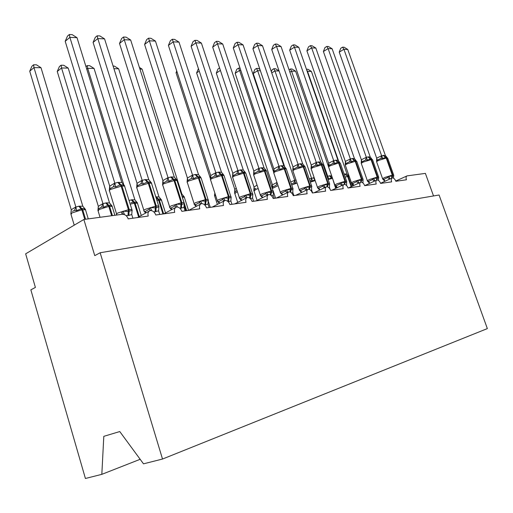 <?xml version="1.0" encoding="UTF-8"?>
<svg xmlns="http://www.w3.org/2000/svg" width="513" height="513" viewBox="0 0 513 513"><rect width="100%" height="100%" fill="white"/><g stroke="black" fill="none" stroke-linecap="round" stroke-linejoin="round"><path stroke-width="0.77" d="M85.414 478.482L30.857 289.858L35.397 287.421L25.65 253.832L83.863 219.481L94.758 255.641L100.15 252.755L162.518 459.039L143.505 463.835L119.773 431.548L103.806 436.339L101.824 474.345L85.414 478.482M83.863 219.481L122.312 214.287C125.005 214.254 126.968 215.781 128.186 218.878L148.219 216.063C147.552 213.376 148.154 211.561 150.033 210.631L150.444 210.503C152.9 210.644 154.676 212.138 155.785 214.998L174.709 212.344C174.042 209.714 174.6 207.957 176.382 207.066L176.754 206.951C179.075 207.098 180.781 208.56 181.865 211.337L199.769 208.823C199.102 206.258 199.615 204.546 201.308 203.693L201.641 203.597C203.847 203.744 205.476 205.168 206.54 207.868L223.501 205.489C222.841 202.981 223.315 201.314 224.931 200.5L225.22 200.41C227.317 200.564 228.888 201.955 229.927 204.584L246.022 202.321C245.361 199.871 245.798 198.255 247.337 197.473L247.599 197.39C249.594 197.543 251.101 198.903 252.12 201.468L267.414 199.32C266.754 196.921 267.158 195.344 268.626 194.594L268.863 194.523C270.761 194.677 272.211 196.004 273.211 198.505L287.761 196.46C287.107 194.113 287.479 192.574 288.877 191.856L289.088 191.791C290.903 191.952 292.301 193.247 293.282 195.684L307.14 193.741C306.485 191.439 306.832 189.945 308.166 189.252L308.358 189.194C310.089 189.348 311.436 190.618 312.398 192.997L325.614 191.144C324.966 188.887 325.28 187.431 326.563 186.764L326.73 186.713C328.391 186.873 329.692 188.111 330.629 190.438L343.248 188.669C342.601 186.456 342.896 185.033 344.12 184.391L344.274 184.347C345.865 184.507 347.115 185.719 348.038 187.989L360.094 186.296C359.459 184.135 359.728 182.743 360.902 182.121L361.037 182.083C362.563 182.243 363.775 183.436 364.679 185.655L376.215 184.032C375.58 181.91 375.824 180.55 376.952 179.954L377.074 179.916C378.536 180.082 379.71 181.243 380.601 183.417L391.643 181.865C391.015 179.787 391.239 178.46 392.317 177.883L392.432 177.844C393.837 178.005 394.972 179.152 395.85 181.275L406.431 179.787C405.809 177.748 406.014 176.446 407.053 175.888L425.392 173.388L433.517 195.947M140.171 459.295L101.824 474.345M100.15 252.755L439.083 195.004L487.35 328.602L162.518 459.039M29.728 71.198L31.934 66.209L33.627 64.773L33.98 67.613L75.892 207.053L78.803 206.207L82.805 206.213L41.002 67.71L33.98 67.613L29.728 71.198L71.249 209.727L75.853 206.906M70.852 213.806L71.249 209.727M85.312 209.214L83.837 208.547L81.734 208.56L82.689 209.682L85.575 219.243M79.637 206.111L81.734 208.56L76.61 210.644L74.545 210.394L72.365 211.337M75.892 207.053L76.61 210.644M82.805 206.213L85.524 209.528M33.627 64.773L36.436 64.818L41.002 67.71M123.768 214.376L121.594 213.087L123.165 211.176L128.263 211.465L132.046 210.445L132.136 209.997L131.732 214.505L128.834 215.415L126.089 215.62M124.569 185.757L122.479 184.795L120.055 184.917L115.681 186.912L113.463 186.674L109.647 189.002M65.196 41.309L67.472 36.096L69.338 34.518L69.877 37.359L77.008 37.673L121.818 182.481L117.766 182.384L114.829 183.199L69.877 37.359L65.196 41.309L109.705 186.161L114.784 183.045M109.307 190.47L109.705 186.161M132.873 218.217L131.732 214.505M124.473 214.607L123.165 211.176M124.691 185.956L121.818 182.481M115.681 186.912L114.829 183.199M69.338 34.518L72.192 34.647L77.008 37.673M143.98 211.189L145.025 211.606L148.917 209.439L150.463 207.579L155.336 207.868L158.838 206.951L158.947 206.457L158.575 210.837L153.849 211.92M149.469 181.961L150.982 182.339L151.604 183.096L149.469 181.955L147.244 182.07L143.089 184L140.895 183.776L137.054 186.052M93.084 42.412L95.277 37.34L97.162 35.801L97.81 38.578L104.562 38.873L148.796 179.717L144.961 179.614L142.191 180.396L97.81 38.578L93.084 42.412L137.035 183.295L142.146 180.249M136.676 187.418L137.035 183.295M159.703 214.447L158.575 210.837M151.604 210.631L150.463 207.579M145.73 213.01L144.525 211.882M150.982 182.339L148.796 179.717M143.089 184L142.191 180.396M97.162 35.801L99.862 35.929L104.562 38.873M169.777 207.714L170.855 208.111L174.76 205.982L176.28 204.174L181.685 204.366L184.186 203.642L184.314 203.116L183.968 207.374L180.037 208.381M176.594 179.973L174.997 179.268L172.964 179.377L169.008 181.249L166.847 181.031L162.993 183.256M119.516 43.458L121.626 38.513L123.524 37.019L124.274 39.732L130.668 40.008L174.33 177.107L171.438 176.921L168.072 177.742L124.274 39.732L119.516 43.458L162.897 180.582L168.027 177.601M162.576 184.533L162.897 180.582M185.084 210.881L183.968 207.374M177.306 206.976L176.28 204.174M171.631 209.637L170.354 208.432M177.068 180.39L174.33 177.107M169.008 181.249L168.072 177.742M123.524 37.019L126.083 37.141L130.668 40.008M196.152 206.425L194.215 204.424L195.318 204.796L199.23 202.712L200.73 200.949L205.905 201.147L208.214 200.493L208.349 199.942L208.034 204.091L204.79 205.008M200.782 177.44L199.204 176.722L197.332 176.831L193.561 178.639L191.432 178.428L187.572 180.608M144.595 44.445L146.628 39.629L148.539 38.18L149.373 40.822L155.445 41.085L198.525 174.625L195.068 174.51L192.593 175.234L149.373 40.822L144.595 44.445L187.412 178.011L192.548 175.093M187.123 181.801L187.412 178.011M209.131 207.508L208.034 204.091M201.673 203.59L200.73 200.949M199.204 176.722L200.532 177.03L198.525 174.625M193.561 178.639L192.593 175.234M148.539 38.18L150.963 38.289L155.445 41.085M219.404 203.366L217.409 201.295L218.532 201.654L222.45 199.615L223.924 197.89L228.208 198.185L231.01 197.505L231.151 196.934L230.863 200.974L228.227 201.795M223.745 175.042L222.18 174.305L220.455 174.407L216.852 176.164L214.755 175.965L210.888 178.101L210.708 175.529L215.768 172.721L218.878 172.086L221.494 172.272L178.992 42.111L173.214 41.861L215.819 172.714M168.418 45.388L170.387 40.694L172.304 39.277L173.214 41.861L168.418 45.388L210.708 175.529M210.413 179.21L210.676 175.574M231.947 204.302L230.863 200.974M224.848 200.545L223.924 197.89M222.18 174.305L223.411 174.58L221.494 172.272M216.852 176.164L215.858 172.849M172.304 39.277L174.612 39.386L178.992 42.111M112.033 205.937L110.507 205.206L107.833 205.328L103.748 207.246L101.702 207.002L98.22 209.067L98.336 206.335L102.895 203.616L106.524 202.847L109.538 202.956L68.21 68.088L61.541 67.992L102.94 203.616M57.244 71.48L59.367 66.619L61.079 65.222L61.541 67.992L57.244 71.48L98.336 206.335M97.925 210.471L98.304 206.38M102.985 203.751L103.748 207.246M109.538 202.956L112.193 206.181M61.079 65.222L63.747 65.266L68.21 68.088M85.953 66.594L87.159 65.645L89.692 65.69L94.059 68.441L87.717 68.351L123.832 184.969M123.902 185.199L124.146 185.982M87.159 65.645L87.717 68.351L86.735 69.12M94.059 68.441L134.855 199.73L137.497 203.013L135.817 202.039L134.124 202.071L135.079 203.122L139.267 216.595M129.026 200.448L132.033 199.756L134.9 199.865M132.033 199.756L134.124 202.071L131.02 202.725M113.104 66.074L114.373 66.094L118.644 68.774L158.953 196.8L161.544 199.999L159.883 199.031L158.35 199.063L159.306 200.096L163.647 213.895M118.644 68.774L113.931 68.71M155.779 196.87L158.998 196.934M139.401 67.434L142.056 69.095L181.878 194.01L184.411 197.127L182.769 196.171M142.056 69.095L139.927 69.069M181.262 194.017L181.923 194.138M183.981 196.742L184.411 197.127M241.482 200.455L239.443 198.326L240.584 198.672L244.496 196.665L245.951 194.985L250.703 195.196L252.685 194.658L252.826 194.081L252.556 198.012L250.472 198.749M245.567 172.766L243.059 172.041L238.981 173.811L236.91 173.618L233.049 175.709L232.543 177.293M191.093 46.285L192.991 41.7L194.908 40.322L195.889 42.848L201.391 43.086L243.322 170.04L240.828 169.848L237.961 170.592L195.889 42.848L191.093 46.285L232.78 173.253L237.923 170.457M232.549 176.754L232.78 173.253M253.627 201.256L252.556 198.012M234.71 203.911L246.894 197.697L245.951 194.985M244.015 172.009L245.163 172.259L243.322 170.04M238.981 173.811L237.961 170.592M194.908 40.322L197.107 40.424L201.391 43.086M262.476 197.678L260.405 195.504L261.566 195.831L265.465 193.863L266.901 192.221L270.858 192.516L273.294 191.952L273.442 191.362L273.198 195.196L271.601 195.838M266.343 170.611L263.932 169.854L260.027 171.579L257.988 171.387L254.134 173.439L253.634 174.407M212.683 47.138L214.524 42.662L216.441 41.322L217.486 43.785L222.725 44.015L264.086 167.911L261.098 167.783L258.988 168.437L217.486 43.785L212.683 47.138L253.82 171.053L258.95 168.309M253.614 174.414L253.82 171.053M274.25 198.358L273.198 195.196M267.818 194.998L266.901 192.221M264.798 169.829L265.856 170.047L264.086 167.911M260.027 171.579L258.988 168.437M216.441 41.322L218.532 41.418L222.725 44.015M177.056 71.993L176.03 72.705L210.465 178.87M214.479 195.325L214.851 193.228M176.03 72.705L176.735 71.012M282.464 195.023L280.374 192.811L281.541 193.125L285.427 191.195L286.844 189.592L290.653 189.887L292.936 189.368L293.077 188.771M286.139 168.565L283.804 167.777L280.066 169.45L278.059 169.264L274.218 171.278L273.666 172.791L273.897 168.912L278.925 166.263L281.605 165.699L283.875 165.885L243.072 44.9L238.077 44.682L278.976 166.257M233.274 47.953L235.057 43.579L236.974 42.271L238.077 44.682L233.274 47.953L273.859 168.95M293.891 195.6L292.852 192.51L291.685 193.048M290.672 192.247L291.397 188.258L292.84 188.277L292.852 192.51M287.761 192.407L286.844 189.592M286.408 169.207L284.587 167.751L285.574 167.943L283.875 165.885M280.066 169.45L279.014 166.385M236.974 42.271L238.968 42.361L243.072 44.9M236.512 190.733L235.076 191.753L234.608 193.17M199.249 71.127L196.614 72.917L234.826 189.477L236.249 188.245M234.608 192.715L234.826 189.477M196.614 72.917L198.435 68.646M301.522 192.49L299.412 190.246L300.592 190.547L304.466 188.656L305.857 187.085L309.531 187.38L311.667 186.899L311.801 186.302M305.017 166.622L302.76 165.789L299.175 167.418L297.2 167.244L293.372 169.213L292.795 170.694L293.006 166.905L298.021 164.314L300.58 163.762L302.747 163.955L262.496 45.747L257.725 45.535L298.072 164.307M252.935 48.729L254.66 44.458L256.571 43.175L257.725 45.535L252.935 48.729L292.974 166.943M312.622 192.965L311.603 189.951L310.795 190.374M309.499 189.444L310.25 185.789L311.583 185.802L311.603 189.951M306.768 189.932L305.857 187.085M303.491 165.763L304.389 165.936L302.747 163.955M299.175 167.418L298.111 164.429M256.571 43.175L258.481 43.265L262.496 45.747M255.775 188.316L254.333 189.316L253.845 190.708L254.044 187.091L257.045 185.071M220.404 70.39L216.306 73.122L254.044 187.091M216.306 73.122L217.993 68.998L219.583 67.928M319.702 190.06L317.592 187.796L318.778 188.085L322.632 186.225L324.004 184.693L327.544 184.981L329.545 184.545L329.679 183.943M323.126 164.872L320.856 163.897L317.419 165.481L315.463 165.308L311.654 167.244L311.064 168.694L311.263 164.994L316.252 162.448L318.688 161.916L320.766 162.108L281.066 46.555L276.501 46.356L316.297 162.441M271.723 49.472L273.397 45.291L275.301 44.041L276.501 46.356L271.723 49.472L311.224 165.032M330.083 189.22L329.493 187.508L329.006 187.803M327.486 186.828L328.243 183.436L329.481 183.449L329.493 187.508M324.902 187.559L324.004 184.693M323.209 165.205L321.516 163.871L322.344 164.019L320.766 162.108M317.419 165.481L316.335 162.563M275.301 44.041L277.129 44.131L281.066 46.555M277.084 182.775L276.27 185.206L272.756 186.989L272.243 188.04M240.821 70.448L239.571 70.435L273.679 172.182M273.73 172.33L273.865 172.746M235.153 73.314L236.788 69.281L238.551 68.126L239.571 70.435L235.153 73.314L272.429 184.815L276.975 182.442M272.256 187.835L272.429 184.815M238.551 68.126L240.052 68.152M337.073 187.739L334.963 185.456L336.156 185.738L339.984 183.904L341.344 182.404L344.762 182.699L346.641 182.288L346.769 181.692M340.401 163.339L338.76 162.063L337.637 162.14L334.848 163.628L332.924 163.461L329.128 165.366L328.525 166.783L328.705 163.166L333.668 160.665L336.002 160.152L337.996 160.345L298.822 47.324L294.456 47.138L333.719 160.665M289.698 50.178L291.32 46.093L293.218 44.875L294.456 47.138L289.698 50.178L328.673 163.205M346.814 185.802L346.371 185.328M344.685 184.379L345.435 181.179L346.589 181.198L346.596 185.174M342.229 185.289L341.344 182.404M338.766 162.063L339.516 162.191L337.996 160.345M334.848 163.628L333.758 160.781M293.218 44.875L294.969 44.952L298.822 47.324M260.386 70.717L257.629 70.679L294.738 180.403L295.969 179.89M253.217 73.5L254.807 69.55L256.564 68.421L257.629 70.679L253.217 73.5L284.85 167.276M290.724 181.993L294.699 180.287M294.738 180.403L295.712 183.179L293.898 183L291.846 183.789M256.564 68.421L258.321 68.447L259.956 69.46M353.681 185.514L351.578 183.218L352.777 183.487L356.586 181.692L357.92 180.217L361.223 180.512L362.992 180.134L363.114 179.531M356.843 161.563L355.252 160.332L354.201 160.409L351.514 161.858L349.616 161.698L345.845 163.564L345.23 164.955L345.396 161.415L350.334 158.966L352.566 158.466L354.477 158.658L315.835 48.068L311.647 47.882L350.379 158.959M306.909 50.858L308.486 46.856L310.378 45.663L311.647 47.882L306.909 50.858L345.364 161.454M362.96 182.942L363.037 179.3M358.799 183.109L357.92 180.217M355.265 160.332L355.939 160.441L354.477 158.658M351.514 161.858L350.417 159.075M310.378 45.663L312.051 45.747L315.835 48.068M279.072 70.974L274.942 70.916L311.59 178.351L314.174 177.671M271.332 71.698L272.089 69.806L273.839 68.704L274.942 70.916L271.749 72.917M309.236 178.915L311.551 178.242M314.86 179.678L312.577 181.063L310.782 180.897L311.506 178.242M311.59 178.351L312.577 181.063M273.839 68.704L275.526 68.729L279.053 70.909M369.584 183.378L367.488 181.07L368.687 181.333L372.476 179.569L373.791 178.126L376.984 178.415L378.652 178.062L378.767 177.466M372.592 159.857L371.053 158.677L367.475 160.159L365.602 160.005L361.857 161.839L361.229 163.205L361.383 159.742L366.288 157.331L368.424 156.85L370.258 157.042L332.135 48.773L328.121 48.6L366.333 157.331M323.402 51.512L324.941 47.594L326.819 46.427L328.121 48.6L323.402 51.512L361.344 159.774M376.869 179.986L377.626 176.966L378.626 176.979L378.498 180.082M374.657 181.025L373.791 178.126M371.059 158.677L371.675 158.767L370.258 157.042M367.475 160.159L366.372 157.44M326.819 46.427L328.423 46.503L332.135 48.773M289.056 69.819L290.422 68.973L292.044 68.998L295.61 71.198L291.557 71.147L327.749 176.382L329.365 175.818L331.687 175.901M290.422 68.973L291.557 71.147L289.871 72.186M327.05 176.363L327.717 176.273M295.61 71.198L328.519 166.699M346.679 181.48L340.292 163.031L338.612 163.019L330.59 165.59C328.929 166.443 328.307 167.007 328.724 167.296L331.655 175.792M329.84 175.76L331.808 177.562L328.743 179.037L327.749 176.382M384.821 181.326L382.736 179.018L383.942 179.268L387.7 177.53L388.995 176.119L392.535 176.35L393.663 176.081L393.766 175.491M387.693 158.222L386.193 157.087L382.769 158.536L380.928 158.389L377.202 160.184L376.568 161.524L376.702 158.132L381.576 155.772L385.385 155.497L347.769 49.46L343.922 49.286L381.621 155.766M339.228 52.14L340.722 48.299L342.594 47.158L343.922 49.286L339.228 52.14L376.67 158.171M391.951 178.049L392.708 174.991L393.644 175.004L393.509 177.921M389.854 179.011L388.995 176.119M386.206 157.087L386.751 157.164L385.385 155.497M382.769 158.536L381.659 155.875M342.594 47.158L344.133 47.228L347.769 49.46M306.415 69.236L307.915 69.261L311.41 71.416L307.518 71.365L338.76 161.486M306.524 69.537L307.518 71.365L307.216 71.544M311.41 71.416L347.045 174.035L348.462 175.735L347.218 175.658L348.109 176.459L351.591 186.495M344.12 174.08L347.045 174.035M85.709 210.439L85.498 209.746L81.862 209.785L71.897 212.959L71.044 214.537L74.225 225.162M78.803 206.207L81.862 209.785L84.748 219.359M71.281 209.682L71.089 212.497M75.809 206.912L74.545 210.394M128.834 215.415L129.212 209.503L131.835 209.522L132.149 210.041M124.826 186.892L124.582 186.11L121.94 185.982L118.606 182.301M116.996 215.005L116.797 214.665C116.105 214.37 116.464 213.799 117.887 212.959L129.212 209.503L121.94 185.982L110.648 189.393C109.243 190.272 108.897 190.894 109.609 191.259L116.579 213.966M117.766 182.384L121.1 186.072L128.378 209.612L128 215.531M113.463 186.674L114.739 183.051M109.974 188.579L109.737 186.116M155.843 211.715L156.253 205.963L158.639 205.982L158.825 206.63M151.713 183.936L151.489 183.224L149.078 183.109L145.75 179.537M144.576 211.683L144.07 211.016C143.416 210.721 143.82 210.157 145.282 209.317L156.253 205.963L149.078 183.109L138.138 186.418C136.695 187.296 136.311 187.918 136.984 188.271L143.871 210.375M144.961 179.614L148.283 183.192L155.458 206.066L155.054 211.824M150.803 210.503L148.917 209.439M146.218 212.741L145.025 211.606M140.895 183.776L142.095 180.249M137.304 185.738L137.067 183.25M181.39 208.214L181.826 202.609L184.013 202.629L184.18 203.225M177.165 181.14L176.959 180.499L174.747 180.39L171.438 176.921M170.322 208.182L169.874 207.56C169.252 207.278 169.688 206.713 171.188 205.867L181.826 202.609L174.747 180.39L164.141 183.603C162.659 184.481 162.243 185.097 162.877 185.443L169.688 206.983M170.688 176.998L173.997 180.467L181.076 202.706L180.64 208.316M176.549 207.008L174.76 205.982M172.079 209.394L170.855 208.111M166.847 181.031L167.982 177.607M163.166 183.038L162.929 180.538M205.591 204.899L206.046 199.435L208.054 199.454L208.207 199.993M201.288 178.498L201.096 177.908L199.076 177.812L195.78 174.439M194.709 204.854L194.312 204.289C193.722 204.007 194.196 203.449 195.729 202.603L206.046 199.435L199.076 177.812L188.778 180.935C187.264 181.814 186.809 182.423 187.418 182.763L194.145 203.764M195.068 174.51L198.364 177.883L205.341 199.531L204.886 204.995M201.064 203.802L199.23 202.712M196.569 206.207L195.318 204.796M191.432 178.428L192.503 175.1M187.681 180.48L187.444 177.973M228.554 201.75L229.029 196.428L230.869 196.447L231.017 196.934M224.187 175.991L224.014 175.459L222.155 175.363L218.878 172.086M217.852 201.699L217.499 201.186C216.941 200.91 217.441 200.352 219.006 199.512L229.029 196.428L222.155 175.363L212.151 178.409C210.612 179.287 210.125 179.89 210.696 180.217L217.339 200.705M218.205 172.156L221.475 175.433L228.356 196.517L227.753 201.372M224.354 200.801L222.45 199.615M219.782 203.174L218.532 201.654M214.755 175.965L215.768 172.721M112.341 207.015L112.148 206.373L108.794 206.412L99.105 209.503L98.15 211.074L100.041 217.294M106.524 202.847L109.577 206.316L112.43 215.62M105.736 202.943L108.794 206.412L111.642 215.729M102.895 203.616L101.702 207.002M137.625 203.764L137.439 203.18L134.335 203.219L138.6 216.961M131.29 199.846L134.335 203.219L130.167 204.129M161.646 200.679L161.473 200.147L158.594 200.179L162.942 213.992M156.266 196.812L158.35 199.063L157.645 199.153L158.594 200.179L156.907 200.474M156.183 198.159L157.645 199.153M184.5 197.749L184.347 197.255L182.339 197.21L184.077 202.661M184.334 203.469L186.629 210.663M184.071 204.834L185.956 210.76M182.147 196.774L182.288 197.216M250.312 198.589L250.857 193.568L252.556 193.587L252.691 194.036M245.951 173.618L245.791 173.125L244.079 173.041L240.828 169.848M239.827 198.691L239.526 198.23C238.994 197.96 239.526 197.409 241.116 196.569L250.857 193.568L244.079 173.041L234.358 176.004C232.787 176.876 232.274 177.479 232.819 177.799L239.379 197.794M240.187 169.918L243.438 173.105L250.222 193.651L249.53 197.98M246.445 197.928L244.496 196.665M241.828 200.282L240.584 198.672M236.91 173.618L237.872 170.463M233.049 175.709L232.819 173.214M270.954 195.273L271.621 190.849L273.185 190.868L273.314 191.272M266.67 171.355L266.523 170.912L264.939 170.829L261.713 167.725M260.732 195.825L260.476 195.421C259.976 195.158 260.533 194.613 262.143 193.773L271.621 190.849L264.939 170.829L255.48 173.721C253.89 174.587 253.351 175.183 253.864 175.491L260.341 195.023M261.098 167.783L264.33 170.893L271.011 190.926L270.287 194.863M267.446 195.184L265.465 193.863M262.791 197.524L261.566 195.831M257.988 171.387L258.898 168.309M254.134 173.439L253.852 171.009M215.486 194.978L214.71 196.178L217.377 204.424M215.139 193.92L214.921 194.305M281.605 165.699L284.805 168.726L286.267 168.796L292.955 188.649M280.637 193.093L280.431 192.747C279.957 192.49 280.534 191.945 282.163 191.112L291.397 188.258L284.805 168.726L275.596 171.541C273.987 172.406 273.423 172.996 273.91 173.298L280.31 192.381M281.021 165.757L284.228 168.783L290.813 188.335L290.076 191.965M287.434 192.574L285.427 191.195M282.746 194.889L281.541 193.125M278.059 169.264L278.925 166.263M274.218 171.278L273.897 168.912M237.339 191.567L234.832 193.6L237.705 202.385M234.858 189.438L235.076 191.753M305.235 167.161L311.692 186.142M303.478 165.763L305.107 166.789L303.754 166.712L300.58 163.762M299.611 190.47L299.457 190.195C299.008 189.945 299.611 189.4 301.259 188.572L310.25 185.789L303.754 166.712L294.783 169.463C293.154 170.329 292.57 170.906 293.026 171.207L299.342 189.861M300.022 163.82L303.196 166.776L309.698 185.86L308.948 189.252M306.479 190.073L304.466 188.656M301.766 192.369L300.592 190.547M297.2 167.244L298.021 164.314M293.372 169.213L293.006 166.905M258.18 188.495L255.57 189.624L254.063 191.144L257.116 200.371M254.076 187.059L254.333 189.316M318.688 161.916L321.837 164.801L323.094 164.865L329.583 183.757M317.727 187.963L317.618 187.758C317.194 187.508 317.816 186.976 319.477 186.148L328.243 183.436L321.837 164.801L313.09 167.482C311.449 168.341 310.846 168.918 311.282 169.207L317.515 187.45M318.156 161.973L321.311 164.853L327.717 183.5L326.967 186.719M324.652 187.681L322.632 186.225M319.926 189.957L318.778 188.085M315.463 165.308L316.252 162.448M311.654 167.244L311.263 164.994M278.059 185.674L272.371 188.418M272.461 184.783L272.756 186.989M335.034 185.546L334.97 185.424C334.572 185.187 335.207 184.654 336.887 183.834L345.435 181.179L339.125 162.967L336.002 160.152M335.496 160.203L338.612 163.019L344.928 181.249L344.185 184.372M342.004 185.392L339.984 183.904M337.272 187.643L336.156 185.738M332.924 163.461L333.668 160.665M329.128 165.366L328.705 163.166M297.04 183.051L291.737 185.007M294.654 180.294L293.898 183M361.126 182.083L361.883 179.024L362.954 179.043L356.74 161.274L355.656 161.217L352.566 158.466M351.585 183.224L351.572 183.199C351.193 182.961 351.847 182.436 353.534 181.621L361.883 179.024L355.656 161.217L347.327 163.782C345.659 164.628 345.018 165.186 345.409 165.462L351.482 182.936M352.078 158.517L355.169 161.268L361.396 179.088L360.639 182.243M358.6 183.205L356.586 181.692M353.861 185.43L352.777 183.487M349.616 161.698L350.334 158.966M345.845 163.564L345.396 161.415M319.246 189.477L319.484 190.169M315.181 180.627L310.333 182.121M313.276 177.767L314.796 179.499M313.77 177.71L314.642 179.043M368.424 156.85L371.489 159.537L372.502 159.588L378.703 177.216M367.872 181.602L367.468 181.063C367.109 180.833 367.776 180.313 369.475 179.499L377.626 176.966L371.489 159.537L363.351 162.044C361.671 162.884 361.017 163.442 361.389 163.711L367.385 180.826M367.956 156.901L371.021 159.588L377.164 177.023L376.401 180.21M374.484 181.102L372.476 179.569M369.745 183.301L368.687 181.333M365.602 160.005L366.288 157.331M361.857 161.839L361.383 159.742M335.303 185.937L336.086 188.207M332.552 178.409L335.662 188.406M329.365 175.818L332.232 178.447L328.128 179.499M331.808 177.562L332.353 177.831M327.672 176.28L327.538 177.793M383.628 155.304L386.661 157.927L387.604 157.978L393.721 175.222M383.217 179.633L382.698 179.018C382.365 178.793 383.044 178.274 384.75 177.472L392.708 174.991L386.661 157.927L378.709 160.383C377.023 161.217 376.356 161.768 376.709 162.031L382.621 178.8M383.179 155.349L386.212 157.978L392.265 175.048L391.502 178.255M389.7 179.082L387.7 177.53M384.962 181.262L383.942 179.268M380.928 158.389L381.576 155.772M377.202 160.184L376.702 158.132M349.231 176.722L347.654 176.517L351.187 186.687M345.268 173.888L347.654 176.517L345.159 177.068M344.813 173.945L346.762 175.709M149.302 211.035L137.503 217.57M175.741 207.412L163.794 213.876M200.75 203.994L188.694 210.375M224.431 200.756L212.299 207.06M268.235 194.793L256.019 200.916M288.524 192.029L276.302 198.069M307.851 189.406L295.635 195.35M326.274 186.899L314.084 192.76M343.864 184.513L331.706 190.285M360.665 182.237L348.551 187.918M376.741 180.057L364.679 185.655M392.131 177.966L380.556 183.288M406.873 175.972L395.754 181.031M85.126 208.99L83.843 208.547L85.498 209.746L88.255 218.884M122.479 184.802L124.582 186.11L132.142 210.381M122.498 184.802L124.108 185.225M149.45 181.955L151.489 183.224L158.947 206.899M174.978 179.268L176.959 180.499L184.308 203.603M174.997 179.268L176.421 179.614M199.185 176.722L201.096 177.908L208.342 200.48M187.232 181.788L187.239 182.141M222.161 174.305L224.014 175.459L231.145 197.505M210.529 179.21L210.535 179.653M110.494 205.206L112.148 206.373L114.88 215.293M111.757 205.61L110.507 205.206M137.022 202.411L135.817 202.039L137.439 203.18L141.267 215.486M159.87 199.031L161.473 200.147L165.513 212.946M161.037 199.371L159.883 199.031M182.769 196.178L184.347 197.255L188.54 210.401M183.878 196.479L182.782 196.178M244.002 172.009L245.791 173.125L252.813 194.684M232.665 176.773L232.665 177.28M208.246 201.058L210.272 207.348M195.389 204.392L195.498 204.725M264.785 169.829L266.523 170.912L273.423 191.997M253.73 174.452L253.723 175.023M214.581 195.748L214.569 195.299M273.788 172.253L273.782 172.868M234.71 193.209L234.704 192.702M292.923 170.149L292.91 170.816M253.948 190.778L253.948 190.227M311.186 168.142L311.167 168.848M272.326 188.297L272.352 187.861M273.294 191.304L273.429 191.708M273.448 191.766L275.584 198.172M328.724 167.296L334.874 185.142M328.647 166.231L328.615 166.962M345.345 164.404L345.313 165.16M361.338 162.653L361.299 163.435M376.664 160.973L376.619 161.775M347.872 175.626L349.154 176.491L352.482 186.078"/></g></svg>
